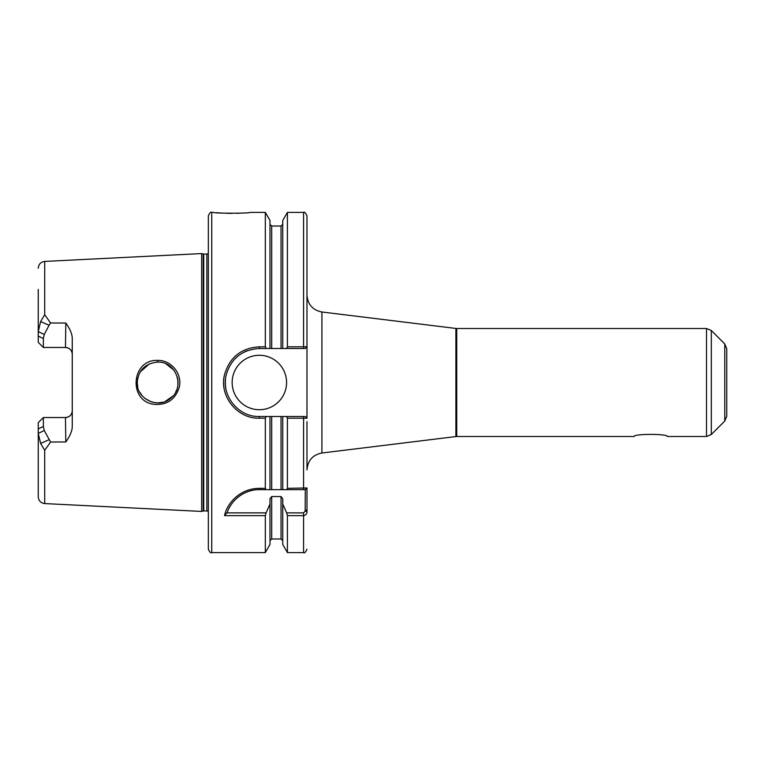 <?xml version="1.0" encoding="UTF-8"?>
<svg xmlns="http://www.w3.org/2000/svg" width="765" height="765" viewBox="0 0 765 765"><rect width="100%" height="100%" fill="white"/><g stroke="black" fill="none" stroke-linecap="round" stroke-linejoin="round"><path stroke-width="1.15" d="M306.985 295.118L306.985 346.784L306.985 295.118C307.721 304.489 312.703 310.121 321.922 311.996L321.922 453.004C312.703 454.879 307.721 460.511 306.985 469.882L306.985 421.62M321.922 311.996L455.902 328.443L455.902 436.557L321.922 453.004M306.851 488.089L305.283 489.657L305.168 511.125L303.581 512.885L286.655 512.885L287.411 515.648L303.581 515.648C305.981 515.027 307.119 513.669 306.985 511.575L306.975 487.965M305.283 416.514L259.364 416.514C237.982 417.183 220.884 394.941 226.172 375.099C230.944 358.546 242.008 349.672 259.364 348.486L282.744 348.486L282.744 220.502L287.411 212.412L303.581 212.412C304.26 211.465 305.398 212.603 306.985 215.816L306.985 418.216L305.283 416.514L306.985 418.216M634.166 436.499C633.152 433.698 668.275 433.698 667.262 436.499C668.275 433.698 633.152 433.698 634.166 436.499L456.734 436.499L456.734 328.501L706.497 328.501L706.497 436.499L667.262 436.499M711.307 434.51L711.307 330.49L724.761 343.944L724.761 421.056L711.307 434.51L706.497 436.499M724.761 343.944L726.75 348.754L726.75 416.246L724.761 421.056M726.75 382.5L726.75 409.199M38.25 422.643L38.25 433.382L40.612 443.432L44.714 450.327L50.567 442.017L44.265 430.552L43.347 426.478L43.356 417.537L38.25 422.643L43.347 417.537L65.465 417.537C69.672 417.059 71.939 414.793 72.264 410.738A6.799 6.799 0 0 1 65.465 417.537L65.8 441.96C70.084 436.002 72.235 430.838 72.264 426.44L72.264 338.551C72.235 334.162 70.084 328.998 65.8 323.04L65.465 347.463C69.672 347.941 71.939 350.207 72.264 354.262A6.799 6.799 0 0 0 65.465 347.463L43.356 347.463L43.347 338.522L44.265 334.448L49.065 325.268L40.612 321.568L38.25 331.618L38.25 342.357L43.356 347.463L38.25 342.357M40.612 443.432L49.065 439.732M44.265 430.552L38.25 433.382L38.25 496.791C38.604 500.759 40.765 503.026 44.714 503.58L201.664 511.431L201.664 253.569L44.714 261.42L44.714 314.673L40.612 321.568M55.29 417.537L43.356 417.537M49.065 325.268L50.567 322.983L44.714 314.673M43.347 347.463L55.29 347.463M65.8 323.04L50.567 322.983M50.567 442.017L65.8 441.96M157.485 360.411C130.968 359.215 128.099 402.199 154.731 404.389C167.334 405.058 175.51 399.301 179.268 387.128C182.567 373.951 171.14 359.818 157.485 360.411L157.571 362.094C176.352 361.223 185.273 387.281 170.767 398.135C158.47 409.619 136.246 398.871 137.222 382.5C138.341 370.25 145.12 363.442 157.571 362.094L157.198 362.094M38.25 289.409L38.25 331.618L44.265 334.448M226.756 512.885L227.253 512.454C229.969 502.835 241.96 489.581 259.364 489.648L266.077 489.657L265.321 488.328L259.364 488.328C238.364 488.548 226.306 505.235 224.585 515.648L226.746 512.885L266.077 512.885L265.321 515.648L265.321 552.588L211.733 552.588C210.911 553.449 209.773 552.311 208.338 549.184L208.338 215.816C209.773 212.689 210.911 211.551 211.733 212.412L211.733 552.588M224.585 515.648L265.321 515.648M286.655 512.885L282.744 503.992L282.744 498.856L281.042 496.533L271.69 496.533L269.988 498.856L269.988 503.992L266.077 512.885M266.077 489.657L305.283 489.657M229.051 508.228A34.014 34.014 0 0 1 234.042 500.941M236.557 498.426A34.014 34.014 0 0 1 252.641 490.327M257.614 489.696A34.014 34.014 0 0 1 259.364 489.657L259.364 488.328M269.988 503.992L269.988 544.498L265.321 552.588M211.733 212.412L213.789 212.412C212.68 213.454 250.92 213.454 249.83 212.412L265.321 212.412L265.321 346.822L259.364 346.822C241.3 347.941 229.691 357.217 224.537 374.649C218.905 395.821 237.217 418.981 259.364 418.178L265.321 418.178L265.321 488.328M241.099 213.119L236.28 213.311M231.929 213.378L226.249 213.282M222.271 213.1L216.552 212.689M306.985 487.965L287.411 488.328L286.655 489.657M286.454 416.514L287.411 418.178L287.411 488.328M282.744 416.514L282.744 489.657L281.042 489.657L281.042 416.514M287.411 418.178L306.966 418.216M269.988 416.514L269.988 489.657L271.69 489.657L271.69 416.514M265.321 418.178L266.277 416.514M177.356 377.183L177.729 378.838M177.929 380.205L178.016 381.228M178.054 382.156L177.977 384.298M177.872 385.264L177.863 379.698M137.767 377.92L137.241 382.5L137.796 387.224M139.603 392.024L142.558 396.232M144.566 398.163L151.011 401.797M152.732 402.304L157.647 402.906L162.955 402.199M165.116 401.501L172.852 396.117M175.749 391.919L176.581 390.121M173.674 369.858L165.881 363.824M149.471 363.796L140.186 371.953M266.277 348.486L265.321 346.822M265.321 212.412L269.988 220.502L269.988 348.486M287.411 346.822L286.454 348.486L305.283 348.486L306.966 346.784L287.411 346.822L287.411 212.412M306.966 346.784L305.283 348.486L303.581 348.486L303.581 212.412M282.744 348.486L286.454 348.486M287.411 515.648L287.411 552.588L303.581 552.588C304.441 553.43 305.57 552.301 306.985 549.184M282.744 503.992L282.744 544.498L287.411 552.588M232.149 382.5A27.215 27.215 0 0 1 259.364 355.285A27.215 27.215 0 0 1 286.569 382.5A27.215 27.215 0 0 1 259.364 409.715A27.215 27.215 0 0 1 232.149 382.5M225.723 387.597A34.014 34.014 0 0 1 225.484 379.45M235.018 358.737A34.014 34.014 0 0 1 236.471 357.332M244.312 351.996A34.014 34.014 0 0 1 247.143 350.753M201.664 253.569L203.213 253.98L203.213 511.02L201.664 511.431M206.856 510.944L203.739 510.944L203.739 254.057L206.856 254.057L206.856 510.944L208.338 511.575M38.25 428.888L43.347 426.478M43.347 338.522L38.25 336.112M44.714 450.327L44.714 503.58M303.581 489.657L303.581 416.514M305.168 489.657L306.727 488.204M305.283 510.178L306.985 510.178M306.985 511.575L305.168 511.125M303.581 512.885L303.581 552.588M259.364 416.514L259.364 418.178M259.364 348.486L259.364 346.822M271.69 496.533L271.69 538.981L269.988 540.673M281.042 496.533L281.042 538.981L282.744 540.673M269.988 224.327L271.69 226.019L271.69 348.486M271.69 226.019L281.042 226.019L281.042 348.486M455.902 436.557L456.734 436.499M455.902 328.443L456.734 328.501M711.307 330.49L706.497 328.501M44.714 261.42C40.765 261.974 38.604 264.241 38.25 268.209M271.69 538.981L281.042 538.981M203.213 511.02L203.739 510.944M203.213 253.98L203.739 254.057M206.856 254.057L208.338 253.425M281.042 226.019L282.744 224.327"/></g></svg>
